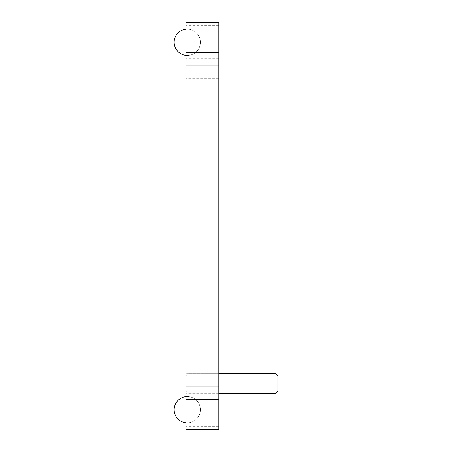 <?xml version="1.0" encoding="UTF-8"?>
<svg xmlns="http://www.w3.org/2000/svg" width="452" height="452" viewBox="0 0 452 452"><rect width="100%" height="100%" fill="white"/><g stroke="black" fill="none" stroke-linecap="round" stroke-linejoin="round"><path stroke-width="0.34" stroke-dasharray="2.26 1.69" d="M218.808 235.825L218.808 216.175L218.808 235.825L218.808 216.175L218.808 235.825L218.808 216.175L218.808 235.825L186.004 235.825L186.004 216.175L186.004 235.825L186.004 216.175L186.004 235.825L186.004 216.175L186.004 235.825L218.808 235.825L186.004 235.825M218.808 216.175L186.004 216.175M218.808 393.296L218.808 373.646L218.808 393.296L186.004 393.296L186.004 373.646L186.004 393.296M186.004 375.595L186.004 391.347L186.004 375.595L187.97 373.629L187.97 393.313L187.97 373.629L218.808 373.629L186.004 373.646M218.808 78.354L218.808 58.703L218.808 78.354L186.004 78.354L186.004 58.703L186.004 78.354M218.808 58.703L186.004 58.703M218.808 429.4L218.808 22.6L218.808 25.414L218.808 22.6L186.004 22.6L186.004 429.4L186.004 426.586L186.004 429.4L218.808 429.4M218.808 29.16L186.004 29.16L186.004 25.414L186.004 29.16L218.808 29.16L218.808 25.414L218.808 29.16M218.808 422.84L186.004 422.84L186.004 426.586L186.004 422.84L218.808 422.84L218.808 426.586L218.808 422.84M186.004 424.936L186.004 394.494L186.004 424.936M186.004 57.506L186.004 27.063L186.004 57.506M218.808 394.494L218.808 424.936L218.796 394.494M218.808 27.063L218.808 57.506L218.796 27.063M186.004 422.778L186.004 396.653L186.004 422.778A13.125 13.125 0 0 0 200.383 409.715A13.125 13.125 0 0 0 186.004 396.653M277.861 391.347L277.861 375.595M275.889 373.629L275.889 393.313M186.004 55.347L186.004 29.222L186.004 55.347A13.125 13.125 0 0 0 200.383 42.285A13.125 13.125 0 0 0 186.004 29.222M218.808 426.586L186.004 426.586L218.808 426.586M218.808 399.579L186.004 399.579M218.808 25.414L186.004 25.414L218.808 25.414M218.808 52.421L186.004 52.421M218.808 65.941L186.004 65.941M218.808 386.059L186.004 386.059M186.004 391.347L187.97 393.313L218.808 393.313M187.264 422.84A13.125 13.125 0 0 0 200.383 409.715A13.125 13.125 0 0 0 187.264 396.596A13.125 13.125 0 0 0 174.139 409.715A13.125 13.125 0 0 0 187.264 422.84M187.264 55.404A13.125 13.125 0 0 0 200.383 42.285A13.125 13.125 0 0 0 187.264 29.16A13.125 13.125 0 0 0 174.139 42.285A13.125 13.125 0 0 0 187.264 55.404"/><path stroke-width="0.68" d="M218.808 429.4L186.004 429.4L186.004 22.6L218.808 22.6L218.808 429.4M275.889 373.629L277.861 375.595L277.861 391.347L275.889 393.313L275.889 373.629L218.808 373.629M218.808 386.059L186.004 386.059M218.808 65.941L186.004 65.941M218.808 52.421L186.004 52.421M218.808 399.579L186.004 399.579M186.004 396.653A13.125 13.125 0 0 0 186.004 422.778M218.808 393.313L275.889 393.313M186.004 29.222A13.125 13.125 0 0 0 186.004 55.347"/></g></svg>
